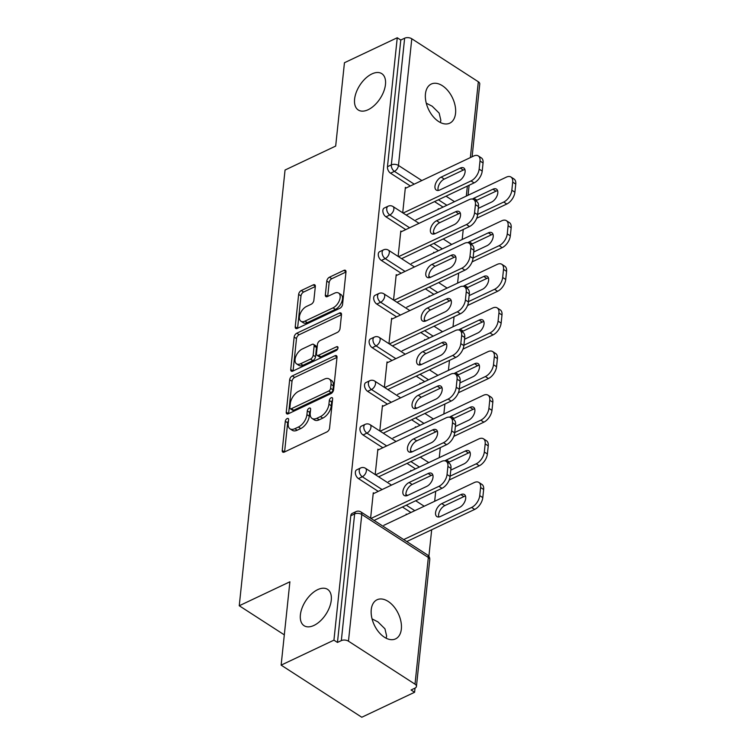 <?xml version="1.0" encoding="UTF-8"?>
<svg xmlns="http://www.w3.org/2000/svg" width="755" height="755" viewBox="0 0 755 755"><rect width="100%" height="100%" fill="white"/><g stroke="black" fill="none" stroke-linecap="round" stroke-linejoin="round"><path stroke-width="1.13" d="M317.713 589.636A21.64 12.127 122.9 0 1 327.566 589.353A21.64 12.127 122.9 0 1 329.558 607.143A21.64 12.127 122.9 0 1 313.948 625.433A21.64 12.127 122.9 0 1 304.086 625.706A21.64 12.127 122.9 0 1 302.104 607.917A21.64 12.127 122.9 0 1 317.713 589.636M372.064 618.892L377.991 621.931L384.956 628.83L386.635 636.012L386.164 638.23M371.913 73.924A21.64 12.127 122.9 0 1 381.775 73.65A21.64 12.127 122.9 0 1 383.757 91.44A21.64 12.127 122.9 0 1 368.147 109.72A21.64 12.127 122.9 0 1 358.285 109.994A21.64 12.127 122.9 0 1 356.303 92.204A21.64 12.127 122.9 0 1 371.913 73.924M426.264 103.18L432.19 106.219L439.155 113.118L440.844 120.3L440.373 122.518M287.155 418.581A2.322 1.302 -57.1 0 0 285.296 421.281L282.238 450.452A3.322 1.859 -57.1 0 0 282.795 452.122A3.322 1.859 -57.1 0 0 284.314 452.075L326.915 431.926A3.322 1.859 -57.1 0 0 329.576 428.057L332.634 398.895A2.322 1.302 -57.1 0 0 332.238 397.725A2.322 1.302 -57.1 0 0 331.181 397.753A2.322 1.302 -57.1 0 0 329.322 400.461L328.925 404.236A10.617 5.955 -57.1 0 1 320.431 416.6L316.883 418.279A10.617 5.955 -57.1 0 1 312.041 418.421A10.617 5.955 -57.1 0 1 310.23 413.079L310.626 409.304A2.322 1.302 -57.1 0 0 310.23 408.134A2.322 1.302 -57.1 0 0 309.173 408.172A2.322 1.302 -57.1 0 0 307.313 410.871L306.917 414.646A10.617 5.955 -57.1 0 1 298.414 427.019L294.865 428.698A10.617 5.955 -57.1 0 1 290.024 428.831A10.617 5.955 -57.1 0 1 288.212 423.489L288.608 419.714A2.322 1.302 -57.1 0 0 288.212 418.553A2.322 1.302 -57.1 0 0 287.155 418.581M288.486 420.941A2.322 1.302 -57.1 0 0 287.655 422.8L284.588 451.943L282.238 450.452M332.511 400.122A2.322 1.302 -57.1 0 0 331.671 401.981L331.275 405.756L328.925 404.236M310.494 410.531A2.322 1.302 -57.1 0 0 309.663 412.39L309.267 416.165L306.917 414.646M425.452 93.894A21.64 13.297 64.7 0 0 432.974 116.393A21.64 13.297 64.7 0 0 449.753 123.178A21.64 13.297 64.7 0 0 455.548 113.344A21.64 13.297 64.7 0 0 448.036 90.845A21.64 13.297 64.7 0 0 431.247 84.06A21.64 13.297 64.7 0 0 425.452 93.894M371.252 609.606A21.64 13.297 64.7 0 0 378.774 632.105A21.64 13.297 64.7 0 0 395.554 638.89A21.64 13.297 64.7 0 0 401.349 629.057A21.64 13.297 64.7 0 0 393.827 606.548A21.64 13.297 64.7 0 0 377.047 599.772A21.64 13.297 64.7 0 0 371.252 609.606M315.326 286.494A3.322 1.859 -57.1 0 0 314.76 284.833A3.322 1.859 -57.1 0 0 313.24 284.871L301.292 290.524A3.322 1.859 -57.1 0 0 298.64 294.393L295.233 326.783A3.322 1.859 -57.1 0 0 295.8 328.453A3.322 1.859 -57.1 0 0 297.31 328.406L339.91 308.257A3.322 1.859 -57.1 0 0 342.572 304.388L345.979 271.998A3.322 1.859 -57.1 0 0 345.412 270.328A3.322 1.859 -57.1 0 0 343.893 270.375L329.454 277.198A3.322 1.859 -57.1 0 0 326.802 281.068L325.348 294.931A3.322 1.859 -57.1 0 0 325.915 296.602A3.322 1.859 -57.1 0 0 327.425 296.555L334.588 293.166A8.881 4.974 -57.1 0 1 338.627 293.053A8.881 4.974 -57.1 0 1 339.448 300.358A8.881 4.974 -57.1 0 1 333.04 307.851L304.992 321.12A8.881 4.974 -57.1 0 1 300.943 321.234A8.881 4.974 -57.1 0 1 300.131 313.938A8.881 4.974 -57.1 0 1 306.539 306.436L311.211 304.227A3.322 1.859 -57.1 0 0 313.863 300.358L315.326 286.494M415.014 684.172L428.33 557.483L361.787 514.485L348.47 641.184L415.014 684.172A5.068 2.812 -174 0 1 416.449 686.418A5.068 2.812 -174 0 1 414.929 688.164L411.069 689.995L414.599 692.269L361.787 717.25L281.134 665.136L289.892 581.794L239.25 605.755L285.05 170.026L335.682 146.074L344.45 62.731L397.253 37.75L333.936 640.155L337.466 642.439L341.326 640.608L354.642 513.919L350.782 515.75L337.466 642.439M281.134 665.136L333.936 640.155M292.317 375.896A3.322 1.859 -57.1 0 0 289.665 379.765L286.258 412.155A3.322 1.859 -57.1 0 0 286.825 413.825A3.322 1.859 -57.1 0 0 288.334 413.787L330.945 393.629A3.322 1.859 -57.1 0 0 333.597 389.769L337.004 357.37A3.322 1.859 -57.1 0 0 336.437 355.709A3.322 1.859 -57.1 0 0 334.927 355.747L292.317 375.896L294.667 377.415A3.322 1.859 -57.1 0 0 292.015 381.284L288.608 413.655L286.258 412.155M290.741 369.469L294.148 337.079A3.322 1.859 -57.1 0 1 296.809 333.21L339.41 313.061A3.322 1.859 -57.1 0 1 340.92 313.014A3.322 1.859 -57.1 0 1 341.486 314.684L340.033 328.548A3.322 1.859 -57.1 0 1 337.372 332.417L320.101 340.59A3.322 1.859 -57.1 0 0 317.44 344.45L316.477 353.651A3.322 1.859 -57.1 0 0 317.043 355.312A3.322 1.859 -57.1 0 0 318.553 355.275L336.541 346.762A2.322 1.302 -57.1 0 1 337.598 346.734A2.322 1.302 -57.1 0 1 337.815 348.64A2.322 1.302 -57.1 0 1 336.135 350.603L292.827 371.092A3.322 1.859 -57.1 0 1 291.307 371.139A3.322 1.859 -57.1 0 1 290.741 369.469L293.072 370.979L296.498 338.599L294.148 337.079M239.25 605.755L284.314 634.861M348.47 641.184A5.068 2.812 -174 0 0 341.326 640.608M397.253 37.75L400.782 40.024L404.642 38.203A5.068 2.812 6 0 1 411.786 38.769L478.33 81.766A5.068 2.812 6 0 1 479.755 84.013L472.111 156.766M463.24 229.501L462.183 239.505M458.653 273.131L457.596 283.134M454.066 316.76L453.009 326.755M449.48 360.38L448.432 370.384M444.893 404.01L443.846 414.014M440.307 447.639L439.259 457.643M435.72 491.269L434.672 501.273M431.681 529.765L428.887 556.312M415.033 688.116L414.599 692.269M406.803 514.457L406.209 514.07L406.133 514.768M374.112 493.336L373.281 492.798L370.611 518.204M385.965 216.817A5.068 3.114 -115.3 0 1 382.879 210.343A5.068 3.114 -115.3 0 1 384.238 208.04L388.098 206.219A5.068 3.114 -115.3 0 0 386.739 208.522A5.068 3.114 64.7 0 0 389.825 214.996L385.965 216.817L405.765 229.614M438.447 250.726L429.954 245.243M443.034 207.096L434.54 201.613M410.352 185.985L390.552 173.197A5.068 3.114 -115.3 0 1 387.466 166.723L391.326 164.892L404.642 38.203M400.782 40.024L387.466 166.723M350.782 515.75A5.068 3.114 -115.3 0 1 352.141 513.438L356.001 511.616A5.068 3.114 -115.3 0 0 354.642 513.919A5.068 2.812 -174 0 1 361.787 514.485A5.068 2.841 -57.1 0 0 360.918 511.937A5.068 5.068 0 0 0 356.001 511.616M434.314 252.689L433.719 252.302L433.644 253M401.622 231.568L400.801 231.03L398.13 256.436M376.792 304.076A5.068 3.114 -115.3 0 1 373.706 297.602A5.068 3.114 -115.3 0 1 375.065 295.299L378.925 293.478A5.068 3.114 -115.3 0 0 377.566 295.781A5.068 3.114 64.7 0 0 380.652 302.255L376.792 304.076L396.592 316.864M429.274 337.985L420.78 332.502M425.141 339.939L424.546 339.561L424.47 340.26M392.458 318.827L391.628 318.289L388.957 343.685M367.628 391.335A5.068 3.114 -115.3 0 1 364.542 384.861A5.068 3.114 -115.3 0 1 365.901 382.558L369.752 380.728A5.068 3.114 -115.3 0 0 368.393 383.04A5.068 3.114 64.7 0 0 371.479 389.514L367.628 391.335L387.419 404.123M420.11 425.244L411.617 419.752M415.967 427.198L415.373 426.811L415.307 427.519M383.285 406.086L382.455 405.548L379.784 430.945M358.455 478.594A5.068 3.114 -115.3 0 1 355.369 472.12A5.068 3.114 -115.3 0 1 356.728 469.808L360.588 467.987A5.068 3.114 -115.3 0 0 359.229 470.289A5.068 3.114 64.7 0 0 362.315 476.764L358.455 478.594L378.246 491.382M410.937 512.503L402.443 507.011M378.699 449.706L377.868 449.178L375.197 474.574M411.39 470.827L410.786 470.44L410.72 471.148M363.042 434.965A5.068 3.114 -115.3 0 1 359.956 428.491A5.068 3.114 -115.3 0 1 361.315 426.188L365.175 424.357A5.068 3.114 -115.3 0 0 363.816 426.669A5.068 3.114 64.7 0 0 366.902 433.134L363.042 434.965L382.832 447.753M415.524 468.874L407.03 463.381M387.872 362.457L387.041 361.919L384.37 387.315M420.554 383.568L419.959 383.191L419.884 383.889M372.215 347.706A5.068 3.114 -115.3 0 1 369.129 341.232A5.068 3.114 -115.3 0 1 370.478 338.929L374.338 337.098A5.068 3.114 -115.3 0 0 372.979 339.41A5.068 3.114 64.7 0 0 376.065 345.884L372.215 347.706L392.005 360.494M424.697 381.615L416.203 376.132M397.045 275.197L396.215 274.66L393.544 300.065M429.727 296.319L429.133 295.932L429.057 296.63M381.379 260.447A5.068 3.114 -115.3 0 1 378.293 253.973A5.068 3.114 -115.3 0 1 379.652 251.67L383.512 249.848A5.068 3.114 -115.3 0 0 382.153 252.151A5.068 3.114 64.7 0 0 385.239 258.625L381.379 260.447L401.179 273.244M433.861 294.356L425.367 288.872M406.209 187.938L405.378 187.4L402.717 212.806M438.9 209.06L438.306 208.673L438.23 209.371M290.024 428.831L292.383 430.35A10.617 5.955 -57.1 0 0 297.215 430.218L294.865 428.698M309.267 416.165A10.617 5.955 -57.1 0 1 300.773 428.538L297.215 430.218M312.041 418.421L314.391 419.94A10.617 5.955 -57.1 0 0 319.233 419.799L316.883 418.279M331.275 405.756A10.617 5.955 -57.1 0 1 322.781 418.119L319.233 419.799M336.994 357.398L294.667 377.415M289.892 407.568A2.322 1.302 -57.1 0 0 290.288 408.738A2.322 1.302 -57.1 0 0 291.345 408.71L328.746 391.014A2.322 1.302 -57.1 0 0 330.605 388.315L331.02 384.333A10.617 5.955 -57.1 0 0 329.208 378.991A10.617 5.955 -57.1 0 0 324.367 379.133L298.801 391.222A10.617 5.955 -57.1 0 0 290.307 403.595L289.892 407.568M290.288 408.738L292.638 410.258A2.322 1.302 -57.1 0 0 293.695 410.229L291.345 408.71M329.208 378.991L331.558 380.511A10.617 5.955 -57.1 0 1 333.37 385.852L332.955 389.835A2.322 1.302 -57.1 0 1 331.096 392.534L293.695 410.229M341.486 314.712L299.159 334.729A3.322 1.859 -57.1 0 0 296.498 338.599M317.043 355.312L319.393 356.832A3.322 1.859 -57.1 0 0 320.903 356.794L337.74 348.829M302.17 349.065A8.881 4.974 -57.1 0 0 295.762 356.568A8.881 4.974 -57.1 0 0 296.583 363.863A8.881 4.974 -57.1 0 0 300.622 363.75L310.503 359.078A3.322 1.859 -57.1 0 0 313.165 355.218L314.127 346.016A3.322 1.859 -57.1 0 0 313.561 344.346A3.322 1.859 -57.1 0 0 312.051 344.393L302.17 349.065M296.583 363.863L298.933 365.382A8.881 4.974 -57.1 0 0 302.972 365.269L300.622 363.75M313.561 344.346L315.911 345.865A3.322 1.859 -57.1 0 1 316.477 347.536L315.514 356.738A3.322 1.859 -57.1 0 1 312.853 360.597L302.972 365.269M300.943 321.234L303.302 322.753A8.881 4.974 -57.1 0 0 307.342 322.64L304.992 321.12M338.627 293.053L340.977 294.573A8.881 4.974 -57.1 0 1 341.798 301.877A8.881 4.974 -57.1 0 1 335.39 309.371L307.342 322.64M345.969 272.026L331.813 278.718A3.322 1.859 -57.1 0 0 329.152 282.587L327.698 296.422M315.316 286.523L303.642 292.043A3.322 1.859 -57.1 0 0 300.99 295.913L297.583 328.283L295.233 326.783M440.429 516.486L459.474 507.473A7.777 4.36 -57.1 0 0 465.089 500.905A7.777 4.36 -57.1 0 0 464.372 494.516A7.777 4.36 -57.1 0 0 460.833 494.61L441.779 503.623A7.777 4.36 -57.1 0 0 436.173 510.191A7.777 4.36 -57.1 0 0 436.881 516.59A7.777 4.36 -57.1 0 0 440.429 516.486M403.698 539.58L471.63 507.445A10.145 5.691 -57.1 0 0 479.736 495.629L480.595 487.522A10.145 5.691 -57.1 0 0 478.859 482.426A10.145 5.691 -57.1 0 0 474.244 482.558L383.814 525.329M406.756 541.552L474.678 509.417L471.63 507.445M479.736 495.629L482.794 497.611L483.653 489.495L480.595 487.522M465.514 496.101A7.777 4.36 -57.1 0 0 463.881 496.592L444.837 505.595A7.777 4.36 -57.1 0 0 438.797 516.977M482.794 497.611A10.145 5.691 122.9 0 1 474.678 509.417M478.859 482.426L481.916 484.399A10.145 5.691 122.9 0 1 483.653 489.495M406.114 495.865A7.777 4.36 122.9 0 1 412.145 484.483L431.199 475.471A7.777 4.36 122.9 0 1 432.832 474.98M450.961 468.383L447.904 466.401A10.145 5.691 -57.1 0 0 446.177 461.305L449.234 463.287A10.145 5.691 122.9 0 1 450.961 468.383L450.112 476.49A10.145 5.691 122.9 0 1 441.996 488.306L438.938 486.324L371.007 518.458M374.065 520.431L441.996 488.306M373.178 493.779L441.552 461.437A10.145 5.691 -57.1 0 1 446.177 461.305M447.904 466.401L447.054 474.517L450.112 476.49M426.792 486.362L407.738 495.374A7.777 4.36 122.9 0 1 404.199 495.469A7.777 4.36 122.9 0 1 403.481 489.08A7.777 4.36 122.9 0 1 409.097 482.502L428.142 473.498A7.777 4.36 122.9 0 1 431.69 473.394A7.777 4.36 122.9 0 1 432.398 479.793A7.777 4.36 122.9 0 1 426.792 486.362M438.938 486.324A10.145 5.691 -57.1 0 0 447.054 474.517M450.782 470.129L464.061 463.853A7.777 4.36 -57.1 0 0 469.676 457.275A7.777 4.36 -57.1 0 0 468.959 450.886A7.777 4.36 -57.1 0 0 465.41 450.98L446.365 459.993A7.777 4.36 -57.1 0 0 444.988 460.833M450.15 476.141L476.207 463.815A10.145 5.691 -57.1 0 0 484.323 452.009L485.182 443.893A10.145 5.691 -57.1 0 0 483.445 438.797A10.145 5.691 -57.1 0 0 478.83 438.929L388.4 481.699M449.206 480.01L479.265 465.788L476.207 463.815M484.323 452.009L487.381 453.981L488.24 445.865L485.182 443.893M470.101 452.471A7.777 4.36 -57.1 0 0 468.468 452.962L449.423 461.975A7.777 4.36 -57.1 0 0 448.262 462.655M487.381 453.981A10.145 5.691 122.9 0 1 479.265 465.788M483.445 438.797L486.503 440.769A10.145 5.691 122.9 0 1 488.24 445.865M455.369 426.5L468.647 420.224A7.777 4.36 -57.1 0 0 474.253 413.655A7.777 4.36 -57.1 0 0 473.545 407.256A7.777 4.36 -57.1 0 0 469.997 407.36L450.952 416.364A7.777 4.36 -57.1 0 0 449.565 417.204M454.736 432.521L480.793 420.186A10.145 5.691 -57.1 0 0 488.91 408.38L489.769 400.263A10.145 5.691 -57.1 0 0 488.032 395.167A10.145 5.691 -57.1 0 0 483.408 395.299L392.987 438.07M453.793 436.381L483.851 422.168L480.793 420.186M488.91 408.38L491.967 410.352L492.817 402.245L489.769 400.263M474.687 408.842A7.777 4.36 -57.1 0 0 473.055 409.333L454.01 418.345A7.777 4.36 -57.1 0 0 452.849 419.025M491.967 410.352A10.145 5.691 122.9 0 1 483.851 422.168M488.032 395.167L491.09 397.139A10.145 5.691 122.9 0 1 492.817 402.245M459.955 382.879L473.234 376.594A7.777 4.36 -57.1 0 0 478.84 370.025A7.777 4.36 -57.1 0 0 478.132 363.627A7.777 4.36 -57.1 0 0 474.584 363.731L455.539 372.743A7.777 4.36 -57.1 0 0 454.151 373.574M459.323 388.891L485.38 376.556A10.145 5.691 -57.1 0 0 493.496 364.75L494.346 356.634A10.145 5.691 -57.1 0 0 492.619 351.537A10.145 5.691 -57.1 0 0 487.994 351.67L397.574 394.44M458.37 392.76L488.438 378.538L485.38 376.556M493.496 364.75L496.554 366.722L497.403 358.616L494.346 356.634M479.274 365.212A7.777 4.36 -57.1 0 0 477.641 365.703L458.596 374.716A7.777 4.36 -57.1 0 0 457.426 375.395M496.554 366.722A10.145 5.691 122.9 0 1 488.438 378.538M492.619 351.537L495.676 353.519A10.145 5.691 122.9 0 1 497.403 358.616M464.533 339.25L477.821 332.964A7.777 4.36 -57.1 0 0 483.426 326.396A7.777 4.36 -57.1 0 0 482.719 319.997A7.777 4.36 -57.1 0 0 479.17 320.101L460.125 329.114A7.777 4.36 -57.1 0 0 458.738 329.954M463.9 345.261L489.967 332.927A10.145 5.691 -57.1 0 0 498.083 321.12L498.932 313.004A10.145 5.691 -57.1 0 0 497.205 307.908A10.145 5.691 -57.1 0 0 492.581 308.04L402.16 350.82M462.957 349.131L493.024 334.909L489.967 332.927M498.083 321.12L501.141 323.093L501.99 314.986L498.932 313.004M483.861 321.583A7.777 4.36 -57.1 0 0 482.228 322.074L463.174 331.086A7.777 4.36 -57.1 0 0 462.013 331.766M501.141 323.093A10.145 5.691 122.9 0 1 493.024 334.909M497.205 307.908L500.263 309.89A10.145 5.691 122.9 0 1 501.99 314.986M469.119 295.62L482.407 289.335A7.777 4.36 -57.1 0 0 488.013 282.766A7.777 4.36 -57.1 0 0 487.296 276.368A7.777 4.36 -57.1 0 0 483.757 276.472L464.702 285.484A7.777 4.36 -57.1 0 0 463.325 286.324M468.487 301.632L494.553 289.307A10.145 5.691 -57.1 0 0 502.67 277.491L503.519 269.384A10.145 5.691 -57.1 0 0 501.792 264.278A10.145 5.691 -57.1 0 0 497.167 264.41L406.747 307.191M467.543 305.501L497.611 291.279L494.553 289.307M502.67 277.491L505.727 279.463L506.577 271.356L503.519 269.384M488.447 277.953A7.777 4.36 -57.1 0 0 486.815 278.444L467.76 287.457A7.777 4.36 -57.1 0 0 466.599 288.136M505.727 279.463A10.145 5.691 122.9 0 1 497.611 291.279M501.792 264.278L504.85 266.26A10.145 5.691 122.9 0 1 506.577 271.356M410.692 452.236A7.777 4.36 122.9 0 1 416.732 440.854L435.786 431.841A7.777 4.36 122.9 0 1 437.419 431.35M455.548 424.754L452.49 422.772A10.145 5.691 -57.1 0 0 450.763 417.675L453.821 419.657A10.145 5.691 122.9 0 1 455.548 424.754L454.699 432.86A10.145 5.691 122.9 0 1 446.582 444.676L443.525 442.694L375.594 474.829M378.651 476.811L446.582 444.676M377.764 450.15L446.139 417.808A10.145 5.691 -57.1 0 1 450.763 417.675M452.49 422.772L451.641 430.888L454.699 432.86M431.379 442.732L412.324 451.745A7.777 4.36 122.9 0 1 408.785 451.839A7.777 4.36 122.9 0 1 408.068 445.45A7.777 4.36 122.9 0 1 413.674 438.882L432.728 429.869A7.777 4.36 122.9 0 1 436.267 429.765A7.777 4.36 122.9 0 1 436.985 436.163A7.777 4.36 122.9 0 1 431.379 442.732M443.525 442.694A10.145 5.691 -57.1 0 0 451.641 430.888M415.278 408.606A7.777 4.36 122.9 0 1 421.318 397.224L440.373 388.212A7.777 4.36 122.9 0 1 442.005 387.721M460.135 381.124L457.077 379.152A10.145 5.691 -57.1 0 0 455.35 374.046L458.408 376.028A10.145 5.691 122.9 0 1 460.135 381.124L459.285 389.231A10.145 5.691 122.9 0 1 451.169 401.047L448.111 399.074L380.18 431.199M383.238 433.181L451.169 401.047M382.351 406.52L450.726 374.178A10.145 5.691 -57.1 0 1 455.35 374.046M457.077 379.152L456.228 387.258L459.285 389.231M435.965 399.102L416.911 408.115A7.777 4.36 122.9 0 1 413.372 408.21A7.777 4.36 122.9 0 1 412.655 401.82A7.777 4.36 122.9 0 1 418.261 395.252L437.315 386.239A7.777 4.36 122.9 0 1 440.854 386.135A7.777 4.36 122.9 0 1 441.571 392.534A7.777 4.36 122.9 0 1 435.965 399.102M448.111 399.074A10.145 5.691 -57.1 0 0 456.228 387.258M419.865 364.976A7.777 4.36 122.9 0 1 425.905 353.595L444.959 344.582A7.777 4.36 122.9 0 1 446.582 344.091M464.721 337.494L461.664 335.522A10.145 5.691 -57.1 0 0 459.937 330.426L462.994 332.398A10.145 5.691 122.9 0 1 464.721 337.494L463.872 345.601A10.145 5.691 122.9 0 1 455.756 357.417L452.698 355.445L384.767 387.57M387.825 389.552L455.756 357.417M386.938 362.891L455.312 330.548A10.145 5.691 -57.1 0 1 459.937 330.426M461.664 335.522L460.814 343.629L463.872 345.601M440.543 355.473L421.498 364.486A7.777 4.36 122.9 0 1 417.949 364.589A7.777 4.36 122.9 0 1 417.241 358.191A7.777 4.36 122.9 0 1 422.847 351.622L441.901 342.61A7.777 4.36 122.9 0 1 445.441 342.506A7.777 4.36 122.9 0 1 446.158 348.904A7.777 4.36 122.9 0 1 440.543 355.473M452.698 355.445A10.145 5.691 -57.1 0 0 460.814 343.629M424.452 321.347A7.777 4.36 122.9 0 1 430.492 309.965L449.546 300.952A7.777 4.36 122.9 0 1 451.169 300.462M469.308 293.865L466.25 291.892A10.145 5.691 -57.1 0 0 464.523 286.796L467.572 288.769A10.145 5.691 122.9 0 1 469.308 293.865L468.449 301.972A10.145 5.691 122.9 0 1 460.342 313.787L457.285 311.815L389.353 343.95M392.411 345.922L460.342 313.787M391.524 319.271L459.899 286.919A10.145 5.691 -57.1 0 1 464.523 286.796M466.25 291.892L465.401 299.999L468.449 301.972M445.129 311.843L426.084 320.856A7.777 4.36 122.9 0 1 422.536 320.96A7.777 4.36 122.9 0 1 421.828 314.561A7.777 4.36 122.9 0 1 427.434 307.993L446.488 298.98A7.777 4.36 122.9 0 1 450.027 298.886A7.777 4.36 122.9 0 1 450.744 305.275A7.777 4.36 122.9 0 1 445.129 311.843M457.285 311.815A10.145 5.691 -57.1 0 0 465.401 299.999M429.038 277.717A7.777 4.36 122.9 0 1 435.078 266.336L454.123 257.332A7.777 4.36 122.9 0 1 455.756 256.842M473.895 250.235L470.837 248.263A10.145 5.691 -57.1 0 0 469.1 243.167L472.158 245.139A10.145 5.691 122.9 0 1 473.895 250.235L473.036 258.352A10.145 5.691 122.9 0 1 464.92 270.158L461.862 268.185L393.94 300.32M396.998 302.293L464.92 270.158M396.111 275.641L464.485 243.299A10.145 5.691 -57.1 0 1 469.1 243.167M470.837 248.263L469.978 256.37L473.036 258.352M449.716 268.214L430.671 277.227A7.777 4.36 122.9 0 1 427.122 277.33A7.777 4.36 122.9 0 1 426.415 270.932A7.777 4.36 122.9 0 1 432.02 264.363L451.075 255.35A7.777 4.36 122.9 0 1 454.614 255.256A7.777 4.36 122.9 0 1 455.331 261.645A7.777 4.36 122.9 0 1 449.716 268.214M461.862 268.185A10.145 5.691 -57.1 0 0 469.978 256.37M473.706 251.991L486.994 245.705A7.777 4.36 -57.1 0 0 492.6 239.137A7.777 4.36 -57.1 0 0 491.883 232.748A7.777 4.36 -57.1 0 0 488.343 232.842L469.289 241.855A7.777 4.36 -57.1 0 0 467.911 242.695M473.074 258.002L499.14 245.677A10.145 5.691 -57.1 0 0 507.256 233.861L508.106 225.754A10.145 5.691 -57.1 0 0 506.378 220.658A10.145 5.691 -57.1 0 0 501.754 220.781L411.324 263.561M472.13 261.872L502.198 247.649L499.14 245.677M507.256 233.861L510.314 235.834L511.163 227.727L508.106 225.754M493.024 234.324A7.777 4.36 -57.1 0 0 491.401 234.814L472.347 243.827A7.777 4.36 -57.1 0 0 471.186 244.507M510.314 235.834A10.145 5.691 122.9 0 1 502.198 247.649M506.378 220.658L509.436 222.631A10.145 5.691 122.9 0 1 511.163 227.727M433.625 234.088A7.777 4.36 122.9 0 1 439.665 222.706L458.71 213.703A7.777 4.36 122.9 0 1 460.342 213.212M478.481 206.606L475.423 204.633A10.145 5.691 -57.1 0 0 473.687 199.537L476.745 201.51A10.145 5.691 122.9 0 1 478.481 206.606L477.622 214.722A10.145 5.691 122.9 0 1 469.506 226.528L466.448 224.556L398.527 256.691M401.584 258.663L469.506 226.528M400.697 232.011L469.072 199.669A10.145 5.691 -57.1 0 1 473.687 199.537M475.423 204.633L474.565 212.74L477.622 214.722M454.302 224.594L435.257 233.597A7.777 4.36 122.9 0 1 431.709 233.701A7.777 4.36 122.9 0 1 431.001 227.302A7.777 4.36 122.9 0 1 436.607 220.734L455.652 211.721A7.777 4.36 122.9 0 1 459.2 211.626A7.777 4.36 122.9 0 1 459.908 218.016A7.777 4.36 122.9 0 1 454.302 224.594M466.448 224.556A10.145 5.691 -57.1 0 0 474.565 212.74M478.293 208.361L491.571 202.076A7.777 4.36 -57.1 0 0 497.186 195.507A7.777 4.36 -57.1 0 0 496.469 189.118A7.777 4.36 -57.1 0 0 492.93 189.212L473.876 198.225A7.777 4.36 -57.1 0 0 472.498 199.065M477.66 214.373L503.727 202.047A10.145 5.691 -57.1 0 0 511.843 190.232L512.692 182.125A10.145 5.691 -57.1 0 0 510.965 177.029A10.145 5.691 -57.1 0 0 506.341 177.151L415.911 219.931M476.716 218.242L506.784 204.02L503.727 202.047M511.843 190.232L514.901 192.214L515.75 184.097L512.692 182.125M497.611 190.694A7.777 4.36 -57.1 0 0 495.988 191.185L476.933 200.198A7.777 4.36 -57.1 0 0 475.773 200.887M514.901 192.214A10.145 5.691 122.9 0 1 506.784 204.02M510.965 177.029L514.023 179.001A10.145 5.691 122.9 0 1 515.75 184.097M438.211 190.458A7.777 4.36 122.9 0 1 444.251 179.086L463.296 170.073A7.777 4.36 122.9 0 1 464.929 169.582M483.058 162.976L480.01 161.004A10.145 5.691 -57.1 0 0 478.274 155.907L481.331 157.88A10.145 5.691 122.9 0 1 483.058 162.976L482.209 171.092A10.145 5.691 122.9 0 1 474.093 182.899L471.035 180.926L403.113 213.061M406.162 215.033L474.093 182.899M405.284 188.382L473.649 156.04A10.145 5.691 -57.1 0 1 478.274 155.907M480.01 161.004L479.151 169.12L482.209 171.092M458.889 180.964L439.835 189.967A7.777 4.36 122.9 0 1 436.296 190.071A7.777 4.36 122.9 0 1 435.578 183.682A7.777 4.36 122.9 0 1 441.194 177.104L460.239 168.091A7.777 4.36 122.9 0 1 463.787 167.997A7.777 4.36 122.9 0 1 464.495 174.386A7.777 4.36 122.9 0 1 458.889 180.964M471.035 180.926A10.145 5.691 -57.1 0 0 479.151 169.12M287.655 422.8L285.296 421.281M331.671 401.981L329.322 400.461M309.663 412.39L307.313 410.871M416.449 686.418L429.755 559.729A5.068 2.812 -174 0 0 428.33 557.483A5.068 2.841 -57.1 0 0 427.472 554.934L360.918 511.937M411.786 38.769L398.47 165.458L421.828 180.549M446.016 196.187L454.51 201.67M466.316 196.083L467.373 186.089M470.365 157.597L478.33 81.766M414.202 184.154L394.412 171.366A5.068 3.114 64.7 0 1 391.326 164.892A5.068 2.812 6 0 1 398.47 165.458A5.068 2.841 122.9 0 1 394.412 171.366L390.552 173.197M414.797 510.673L406.303 505.189M382.106 489.561L362.315 476.764A5.068 2.841 122.9 0 0 366.373 470.865A5.068 2.841 -57.1 0 0 365.505 468.317A5.068 5.068 0 0 0 360.588 467.987M419.384 467.043L410.89 461.56M386.692 445.931L366.902 433.134A5.068 2.841 122.9 0 0 370.96 427.236A5.068 2.841 -57.1 0 0 370.092 424.688A5.068 5.068 0 0 0 365.175 424.357M423.97 423.413L415.467 417.93M391.279 402.302L371.479 389.514A5.068 2.841 122.9 0 0 375.537 383.606A5.068 2.841 -57.1 0 0 374.678 381.058A5.068 5.068 0 0 0 369.752 380.728M428.547 379.793L420.054 374.301M395.865 358.672L376.065 345.884A5.068 2.841 122.9 0 0 380.124 339.976A5.068 2.841 -57.1 0 0 379.265 337.428A5.068 5.068 0 0 0 374.338 337.098M433.134 336.164L424.64 330.671M400.452 315.043L380.652 302.255A5.068 2.841 122.9 0 0 384.71 296.347A5.068 2.841 -57.1 0 0 383.851 293.799A5.068 5.068 0 0 0 378.925 293.478M437.721 292.534L429.227 287.042M405.039 271.413L385.239 258.625A5.068 2.841 122.9 0 0 389.297 252.717A5.068 2.841 -57.1 0 0 388.429 250.169A5.068 5.068 0 0 0 383.512 249.848M442.307 248.905L433.814 243.412M409.625 227.784L389.825 214.996A5.068 2.841 122.9 0 0 393.884 209.088A5.068 2.841 -57.1 0 0 393.015 206.54A5.068 5.068 0 0 0 388.098 206.219M446.894 205.275L438.4 199.792M300.773 428.538L298.414 427.019M322.781 418.119L320.431 416.6M337.023 357.096L334.927 355.747M292.015 381.284L289.665 379.765M331.096 392.534L328.746 391.014M332.955 389.835L330.605 388.315M333.37 385.852L331.02 384.333M299.159 334.729L296.809 333.21M341.505 314.41L339.41 313.061M320.903 356.794L318.553 355.275M338.004 347.715L336.541 346.762M312.853 360.597L310.503 359.078M315.514 356.738L313.165 355.218M316.477 347.536L314.127 346.016M335.39 309.371L333.04 307.851M327.679 296.432L325.348 294.931M329.152 282.587L326.802 281.068M331.813 278.718L329.454 277.198M345.988 271.725L343.893 270.375M300.99 295.913L298.64 294.393M303.642 292.043L301.292 290.524M315.345 286.23L313.24 284.871M444.837 505.595L441.779 503.623M463.881 496.592L460.833 494.61M409.097 482.502L412.145 484.483M428.142 473.498L431.199 475.471M449.423 461.975L446.365 459.993M468.468 452.962L465.41 450.98M454.01 418.345L450.952 416.364M473.055 409.333L469.997 407.36M458.596 374.716L455.539 372.743M477.641 365.703L474.584 363.731M463.174 331.086L460.125 329.114M482.228 322.074L479.17 320.101M467.76 287.457L464.702 285.484M486.815 278.444L483.757 276.472M413.674 438.882L416.732 440.854M432.728 429.869L435.786 431.841M418.261 395.252L421.318 397.224M437.315 386.239L440.373 388.212M422.847 351.622L425.905 353.595M441.901 342.61L444.959 344.582M427.434 307.993L430.492 309.965M446.488 298.98L449.546 300.952M432.02 264.363L435.078 266.336M451.075 255.35L454.123 257.332M472.347 243.827L469.289 241.855M491.401 234.814L488.343 232.842M436.607 220.734L439.665 222.706M455.652 211.721L458.71 213.703M476.933 200.198L473.876 198.225M495.988 191.185L492.93 189.212M441.194 177.104L444.251 179.086M460.239 168.091L463.296 170.073M468.062 195.262L469.119 185.258M429.755 559.729A5.068 5.068 0 0 0 427.472 554.934M424.197 506.227L415.703 500.744M407.53 495.469L405.888 494.402M391.505 485.116L365.505 468.317M428.774 462.598L420.28 457.115M412.117 451.839L410.475 450.773M396.092 441.486L370.092 424.688M433.361 418.968L424.867 413.485M416.703 408.21L415.061 407.143M400.678 397.857L374.678 381.058M437.947 375.348L429.453 369.856M421.29 364.58L419.648 363.514M405.265 354.227L379.265 337.428M442.534 331.719L434.04 326.226M425.877 320.95L424.225 319.884M409.852 310.598L383.851 293.799M447.12 288.089L438.627 282.596M430.463 277.321L428.812 276.264M414.438 266.968L388.429 250.169M451.707 244.46L443.213 238.967M435.05 233.691L433.398 232.634M419.016 223.338L393.015 206.54"/></g></svg>
